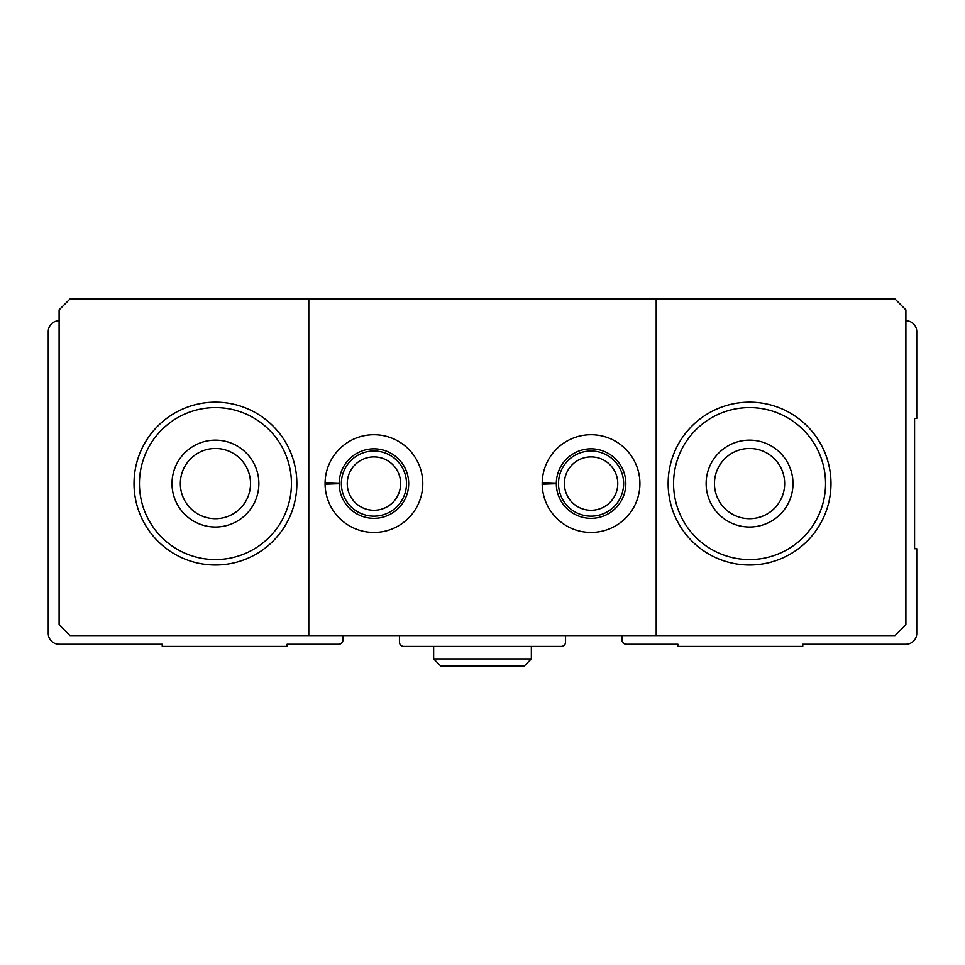 <?xml version="1.0" encoding="UTF-8"?>
<svg xmlns="http://www.w3.org/2000/svg" width="965" height="965" viewBox="0 0 965 965"><rect width="100%" height="100%" fill="white"/><g stroke="black" fill="none" stroke-linecap="round" stroke-linejoin="round"><path stroke-width="1.45" d="M59.106 320.742A10.856 10.856 0 0 0 48.25 331.598L48.25 633.402A10.856 10.856 0 0 0 59.106 644.258L162.241 644.258L162.241 646.429L287.088 646.429L287.088 644.258L338.655 644.258A4.343 4.343 0 0 0 342.997 639.916L342.997 635.573M399.45 635.573L399.45 642.087A4.343 4.343 0 0 0 403.792 646.429L561.208 646.429A4.343 4.343 0 0 0 565.55 642.087L565.55 635.573M622.003 635.573L622.003 639.916A4.343 4.343 0 0 0 626.345 644.258L677.913 644.258L677.913 646.429L802.759 646.429L802.759 644.258L905.894 644.258A10.856 10.856 0 0 0 916.75 633.402L916.75 548.723L914.579 548.723L914.579 418.448L916.75 418.448L916.75 331.598A10.856 10.856 0 0 0 905.894 320.742M673.57 483.586A75.994 75.994 0 0 1 787.561 417.773A75.994 75.994 0 0 1 787.561 549.399A75.994 75.994 0 0 1 673.57 483.586M706.139 483.586A43.425 43.425 0 0 1 771.276 445.975A43.425 43.425 0 0 1 771.276 521.197A43.425 43.425 0 0 1 706.139 483.586M139.442 483.586A75.994 75.994 0 0 1 253.433 417.773A75.994 75.994 0 0 1 253.433 549.399A75.994 75.994 0 0 1 139.442 483.586M172.011 483.586A43.425 43.425 0 0 1 237.149 445.975A43.425 43.425 0 0 1 237.149 521.197A43.425 43.425 0 0 1 172.011 483.586M308.8 635.573L69.963 635.573L59.106 624.717L59.106 309.886L69.963 299.029L308.8 299.029L308.8 635.573L656.2 635.573L656.2 299.029L308.8 299.029M656.2 299.029L895.038 299.029L905.894 309.886L905.894 624.717L895.038 635.573L656.2 635.573M296.858 483.586A81.422 81.422 0 0 0 215.436 402.164A81.422 81.422 0 0 0 134.014 483.586A81.422 81.422 0 0 0 215.436 565.008A81.422 81.422 0 0 0 296.858 483.586M830.986 483.586A81.422 81.422 0 0 0 749.564 402.164A81.422 81.422 0 0 0 668.142 483.586A81.422 81.422 0 0 0 749.564 565.008A81.422 81.422 0 0 0 830.986 483.586M325.084 482.983A48.853 48.853 0 0 0 398.533 525.792A48.853 48.853 0 0 0 398.533 441.379A48.853 48.853 0 0 0 325.084 482.983L339.197 483.477A34.74 34.74 0 0 1 391.344 453.514A34.74 34.74 0 0 1 391.344 513.657A34.74 34.74 0 0 1 339.197 483.694L325.084 484.189A48.853 48.853 0 0 0 398.533 525.792A48.853 48.853 0 0 0 398.533 441.379A48.853 48.853 0 0 0 325.084 482.983M542.209 482.983A48.853 48.853 0 0 0 615.658 525.792A48.853 48.853 0 0 0 615.658 441.379A48.853 48.853 0 0 0 542.209 482.983L556.322 483.477A34.74 34.74 0 0 1 608.469 453.514A34.74 34.74 0 0 1 608.469 513.657A34.74 34.74 0 0 1 556.322 483.694L542.209 484.189A48.853 48.853 0 0 0 615.658 525.792A48.853 48.853 0 0 0 615.658 441.379A48.853 48.853 0 0 0 542.209 482.983M617.757 483.586A26.694 26.694 0 0 0 577.721 460.474A26.694 26.694 0 0 0 577.721 506.697A26.694 26.694 0 0 0 617.757 483.586M623.631 483.586A32.569 32.569 0 0 0 574.778 455.383A32.569 32.569 0 0 0 574.778 511.788A32.569 32.569 0 0 0 623.631 483.586M400.632 483.586A26.694 26.694 0 0 0 360.596 460.474A26.694 26.694 0 0 0 360.596 506.697A26.694 26.694 0 0 0 400.632 483.586M406.506 483.586A32.569 32.569 0 0 0 357.653 455.383A32.569 32.569 0 0 0 357.653 511.788A32.569 32.569 0 0 0 406.506 483.586M180.334 483.586A35.102 35.102 0 0 1 232.987 453.188A35.102 35.102 0 0 1 232.987 513.983A35.102 35.102 0 0 1 180.334 483.586M714.462 483.586A35.102 35.102 0 0 1 767.115 453.188A35.102 35.102 0 0 1 767.115 513.983A35.102 35.102 0 0 1 714.462 483.586M331.188 483.972L339.197 483.694M548.313 483.972L556.322 483.694M433.647 646.429L433.647 658.914L440.703 665.971L524.297 665.971L531.353 658.914L433.647 658.914L433.647 646.429M531.353 646.429L531.353 658.914L524.297 665.971"/></g></svg>
